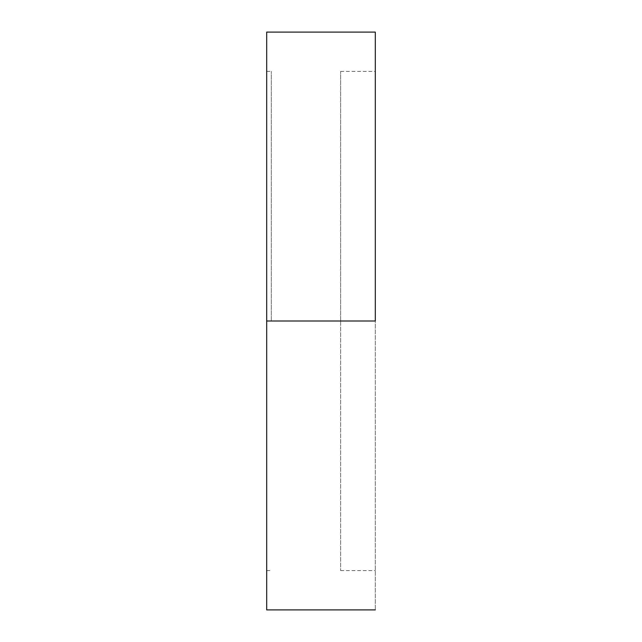 <?xml version="1.0" encoding="UTF-8"?>
<svg xmlns="http://www.w3.org/2000/svg" width="642" height="642" viewBox="0 0 642 642"><rect width="100%" height="100%" fill="white"/><g stroke="black" fill="none" stroke-linecap="round" stroke-linejoin="round"><path stroke-width="0.48" stroke-dasharray="3.21 2.41" d="M340.645 321L340.645 71.39L340.645 321L375.313 321L340.645 321L375.313 321L375.313 71.39L375.313 609.9L375.313 321L266.687 321L375.313 321L340.645 321L340.645 570.61L340.645 71.39L340.645 321M266.687 609.9L266.687 71.39L266.687 321L271.309 321L266.687 321L271.309 321L271.309 71.39L271.309 321L266.687 321L266.687 570.61L266.687 32.1L266.687 609.9M271.309 321L271.309 71.39L271.309 321M375.313 32.1L375.313 570.61L375.313 32.1M375.313 321L375.313 71.39L375.313 321M340.645 71.39L375.313 71.39M266.687 71.39L271.309 71.39M266.687 570.61L271.309 570.61M340.645 570.61L375.313 570.61"/><path stroke-width="0.96" d="M375.313 321L266.687 321L266.687 609.9L266.687 321L375.313 321L375.313 32.1L375.313 321M266.687 32.1L266.687 321L266.687 32.1L375.313 32.1M375.313 609.9L266.687 609.9"/></g></svg>
